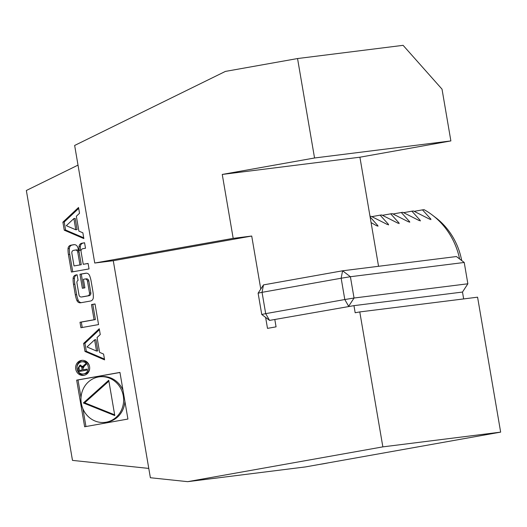 <?xml version="1.0" encoding="UTF-8"?>
<svg xmlns="http://www.w3.org/2000/svg" width="527" height="527" viewBox="0 0 527 527"><rect width="100%" height="100%" fill="white"/><g stroke="black" fill="none" stroke-linecap="round" stroke-linejoin="round"><path stroke-width="0.79" d="M119.952 372.418L76.672 380.138L84.643 426.765L127.923 419.051L119.952 372.418M78.009 165.116L26.35 190.491L72.482 460.387L148.779 468.417M62.891 222.163L64.261 230.187L83.852 238.593L82.864 232.802L78.885 231.096L76.349 216.254L79.524 213.264L78.536 207.48L62.891 222.163L64.215 221.999L65.585 230.022L83.721 237.802M68.036 248.685A26.693 24.795 -97.1 0 0 68.431 254.561L71.422 272.051L89.037 268.908L88.101 263.428L83.24 264.297L81.046 251.465A2.398 2.227 -97.1 0 1 82.831 248.711L85.506 248.237L84.57 242.756L81.883 243.237A3.755 3.491 -97.1 0 0 79.024 246.728A26.693 24.795 -97.1 0 0 79.116 250.338L78.681 250.417A26.693 24.795 -97.1 0 0 77.574 246.985A3.755 3.491 -97.1 0 0 73.727 244.693L70.901 245.193A3.755 3.491 -97.1 0 0 68.036 248.685L69.36 248.52A26.693 24.795 -97.1 0 0 69.755 254.396L72.733 271.813M73.128 278.454A26.693 24.795 -97.1 0 0 73.516 284.33L75.308 294.804A26.693 24.795 -97.1 0 0 76.889 300.469A3.755 3.491 -97.1 0 0 80.736 302.762L90.46 301.029A3.755 3.491 -97.1 0 0 93.319 297.544A26.693 24.795 -97.1 0 0 92.93 291.662L91.138 281.187A26.693 24.795 -97.1 0 0 89.557 275.522A3.755 3.491 -97.1 0 0 85.71 273.23L79.966 274.251L82.364 288.276L84.893 287.821L83.431 279.277L84.854 279.027A2.398 2.227 -97.1 0 1 87.449 280.996L89.518 293.124A2.398 2.227 -97.1 0 1 87.732 295.871L81.593 296.971A2.398 2.227 -97.1 0 1 78.997 295.001L76.929 282.874A2.398 2.227 -97.1 0 1 78.075 280.344L77.12 274.758L75.987 274.962A3.755 3.491 -97.1 0 0 73.128 278.454L74.452 278.282A26.693 24.795 -97.1 0 0 74.841 284.165L76.632 294.639A26.693 24.795 -97.1 0 0 78.213 300.304A3.755 3.491 -97.1 0 0 81.395 302.65M94.07 319.737L79.999 322.247L80.934 327.722L98.556 324.579L95.025 303.947L91.481 304.58L94.07 319.737L95.394 319.573L81.323 322.083L82.245 327.491M83.925 375.336A7.569 7.029 -97.1 0 0 89.603 366.825A7.569 7.029 -97.1 0 0 81.711 360.369A7.569 7.029 -97.1 0 0 75.677 368.755A7.569 7.029 -97.1 0 0 83.595 375.389A7.569 7.029 -97.1 0 0 83.925 375.336M100.255 334.54L99.267 328.749L83.622 343.433L84.992 351.456L104.583 359.862L103.595 354.072L99.61 352.365L97.073 337.524L100.255 334.54M261.754 314.481L269.56 320.403L353.96 305.64L269.56 320.403L265.694 313.637L344.803 299.534L341.16 278.23L262.051 292.327L265.694 313.637L261.754 314.481L258.111 293.17L263.487 284.896L342.59 270.792L456.422 256.544L464.228 262.472L350.396 276.721L354.039 298.025L467.864 283.783L464.228 262.472M258.111 293.17L262.051 292.327L263.487 284.896M342.59 270.792L341.16 278.23L350.396 276.721L342.59 270.792M344.803 299.534L348.663 306.306L354.039 298.025L344.803 299.534M467.864 283.783L462.489 292.057L353.96 305.64L355.172 312.748L359.783 311.925L382.852 446.87L187.678 481.665L150.373 477.739L113.279 260.713L251.715 236.037L233.184 238.362L222.256 174.437L314.547 157.988L297.551 58.55L225.385 71.415L74.65 145.452L94.748 263.032L113.279 260.713M265.621 317.419L267.499 328.374L276.069 326.845L274.85 319.744M260.779 289.066L251.715 236.037M463.661 298.921L462.489 292.057M297.551 58.55L403.102 45.335L442.021 89.155L450.875 140.92L400.843 149.912A180.168 167.369 -97.1 0 0 400.777 149.852M400.843 149.912L359.908 157.204L378.551 266.293M319.408 464.439A180.168 167.369 -97.1 0 0 328.538 462.805M359.783 311.925L477.581 297.182L500.65 432.127L305.469 466.922L187.678 481.665M459.61 258.968A72.067 66.949 -97.1 0 0 432.272 215.016A72.067 66.949 -97.1 0 0 424.064 209.66L422.476 209.865L430.822 219.054L429.775 219.245M420.282 220.984L420.23 220.378L411.89 211.189L413.478 210.991L429.696 219.199L430.822 219.054L430.869 219.66M419.182 220.569L420.23 220.378L419.11 220.523L402.885 212.315L401.297 212.513L409.644 221.709L408.596 221.893M388.518 224.963L388.465 224.357L380.125 215.161L381.713 214.963L397.931 223.171L399.051 223.033L390.711 213.837L392.299 213.639L408.517 221.847L409.644 221.709L409.696 222.308M399.104 223.639L399.051 223.033L398.01 223.217M387.417 224.542L388.465 224.357L387.345 224.495L371.12 216.287L370.026 216.426M370.119 216.966L377.879 225.681L376.831 225.866M371.08 222.592L376.752 225.819L377.879 225.681L377.925 226.287M461.692 260.549A68.207 63.359 -97.1 0 0 436.218 218.026L436.83 218.547M432.272 215.016L436.863 218.54M380.125 215.161L371.924 216.623M390.711 213.837L382.516 215.299M401.297 212.513L393.102 213.975M411.89 211.189L403.695 212.651M422.476 209.865L414.281 211.32M450.875 140.92L314.547 157.988M359.908 157.204L222.256 174.437M500.65 432.127L382.852 446.87M233.184 238.362L94.748 263.032M119.965 372.49L77.996 379.967L81.013 397.608M82.93 408.827L85.954 426.534M77.996 379.967L76.672 380.138M105.15 422.358A22.938 21.311 -97.1 0 0 106.164 422.199A22.938 21.311 -97.1 0 0 123.371 396.396A22.938 21.311 -97.1 0 0 99.451 376.831A22.938 21.311 -97.1 0 0 81.151 402.239A22.938 21.311 -97.1 0 0 105.15 422.358L106.474 422.193A22.938 21.311 -97.1 0 0 107.488 422.035A22.938 21.311 -97.1 0 0 124.906 401.416M122.989 390.197A22.938 21.311 -97.1 0 0 100.776 376.667L99.451 376.831M114.781 415.572L108.746 380.244L83.371 402.971L114.781 415.572M108.898 381.126L84.689 402.799L114.655 414.821M84.689 402.799L83.371 402.971M66.29 225.694L73.879 218.567L75.789 229.765L66.29 225.694M75.789 229.765L77.113 229.601L75.203 218.402L73.879 218.567M78.694 208.409L64.215 221.999M65.585 230.022L64.261 230.187M74.399 244.64L72.219 245.029A3.755 3.491 -97.1 0 0 69.36 248.52M78.931 250.635L80.44 250.173L79.116 250.338M84.577 242.828L83.207 243.072A3.755 3.491 -97.1 0 0 80.348 246.557A26.693 24.795 -97.1 0 0 80.44 250.173M88.114 263.5L83.24 264.297M79.946 264.883L77.752 252.051A2.398 2.227 -97.1 0 0 75.157 250.081L73.622 250.351A2.398 2.227 -97.1 0 0 71.837 253.105L74.03 265.937L81.27 264.719L74.03 265.937M81.27 264.719L79.076 251.886A2.398 2.227 -97.1 0 0 76.481 249.917L75.374 250.055M75.987 274.962L77.133 274.817A3.755 3.491 -97.1 0 0 74.452 278.282M82.706 296.826A2.398 2.227 -97.1 0 0 82.917 296.8L81.593 296.971M85.064 279L86.178 278.862A2.398 2.227 -97.1 0 1 88.773 280.832L90.842 292.959A2.398 2.227 -97.1 0 1 89.056 295.706L82.917 296.8M86.375 273.184L81.29 274.086L83.674 288.038M81.29 274.086L79.966 274.251M95.038 304.013L92.798 304.415L95.394 319.573M92.798 304.415L91.481 304.58M81.323 322.083L79.999 322.247M83.411 373.959L84.735 373.795A6.126 5.692 -97.1 0 0 85.005 373.755A6.126 5.692 -97.1 0 0 89.603 366.864A6.126 5.692 -97.1 0 0 83.213 361.634L81.889 361.805A6.126 5.692 -97.1 0 0 77.008 368.59A6.126 5.692 -97.1 0 0 83.411 373.959A6.126 5.692 -97.1 0 0 83.688 373.92A6.126 5.692 -97.1 0 0 88.279 367.029A6.126 5.692 -97.1 0 0 81.889 361.805M82.377 360.323A7.569 7.029 -97.1 0 0 77.001 368.59A7.569 7.029 -97.1 0 0 84.248 375.27M79.906 365.132L78.029 368.241L78.602 371.594L87.067 370.086L86.909 369.137L83.167 369.802L82.963 368.59L84.491 365.903L86.118 364.526L85.934 363.452L82.607 366.851L80.242 365.092M83.562 366.733L82.607 366.851M86.079 364.276L84.221 366.021L82.904 366.186M84.221 366.021L83.931 366.687M86.915 369.203L83.167 369.802M79.755 370.428L79.913 371.357M79.432 370.468L79.01 367.998A1.502 1.39 82.9 0 1 80.196 366.272A1.502 1.39 82.9 0 1 81.751 367.51L82.179 369.98L79.432 370.468L82.179 369.98M82.884 366.818A1.502 1.39 82.9 0 1 83.075 367.345L81.751 367.51M80.196 366.272L81.52 366.107A1.502 1.39 82.9 0 1 82.364 366.291M80.723 365.106L79.267 366.832M99.425 329.678L84.946 343.268L86.316 351.292L104.451 359.071M86.316 351.292L84.992 351.456M84.946 343.268L83.622 343.433M87.014 346.964L94.603 339.843L96.52 351.041L87.014 346.964M96.52 351.041L97.844 350.877L95.927 339.678L94.603 339.843M72.219 245.029L70.901 245.193M74.063 244.647L73.727 244.693M80.348 246.557L79.024 246.728M83.207 243.072L81.883 243.237M69.755 254.396L68.431 254.561M79.076 251.886L77.752 252.051M89.056 295.706L87.732 295.871M90.842 292.959L89.518 293.124M88.773 280.832L87.449 280.996M86.039 273.19L85.71 273.23M78.213 300.304L76.889 300.469M76.632 294.639L75.308 294.804M74.841 284.165L73.516 284.33M85.17 365.033L83.846 365.198M79.03 368.116L78.029 368.241M76.586 249.897L75.269 250.061M82.811 296.82L81.487 296.984M86.283 278.842L84.959 279.007"/></g></svg>
